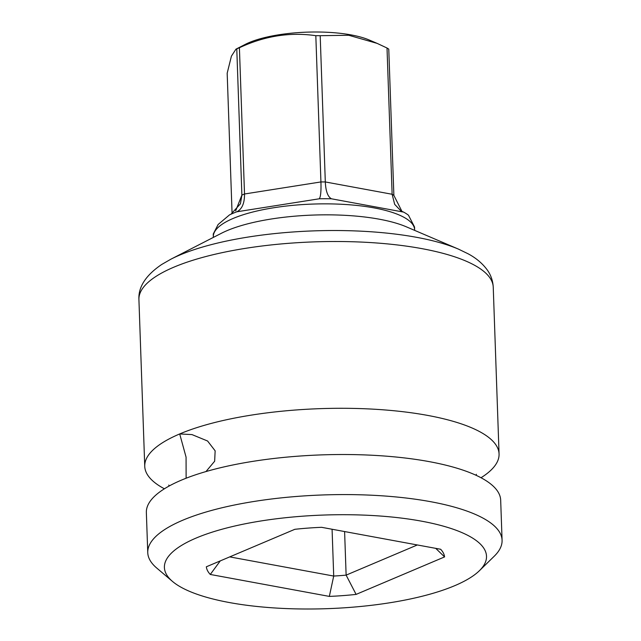 <?xml version="1.0" encoding="UTF-8"?>
<svg xmlns="http://www.w3.org/2000/svg" width="641" height="641" viewBox="0 0 641 641"><rect width="100%" height="100%" fill="white"/><g stroke="black" fill="none" stroke-linecap="round" stroke-linejoin="round"><path stroke-width="0.96" d="M232.082 213.597L227.178 73.234L231.409 56.16L235.952 49.165L236.777 48.86A87.144 25.336 -2 0 1 238.067 48.299A87.144 25.336 -2 0 1 239.405 47.746L244.517 193.991C244.59 203.261 242.026 209.198 236.809 211.794L319.314 198.782A100.717 29.278 -2 0 1 331.461 198.798C327.791 196.795 325.74 191.178 325.308 181.948L320.196 35.696A87.144 25.336 -2 0 0 315.821 35.688C290.069 31.938 264.597 35.96 239.405 47.746M231.024 214.182L240.431 203.782L241.881 195.104L236.777 48.86M319.314 198.782C320.684 196.787 321.221 191.17 320.925 181.94L315.821 35.688M236.809 211.794A100.717 29.278 -2 0 0 234.43 212.724A100.717 29.278 -2 0 0 233.012 213.317A100.717 29.278 178 0 0 229.51 214.887L218.132 224.494L213.229 234.045L213.325 236.841A100.717 29.278 178 0 1 233.188 218.429A100.717 29.278 178 0 1 345.122 204.471A100.717 29.278 178 0 1 414.647 229.807L414.543 227.018L408.461 215.208A100.717 29.278 -2 0 0 403.606 212.099L401.002 210.985L394.68 204.359L392.124 194.263L387.012 48.011A87.144 25.336 -2 0 1 388.767 49.133L393.87 195.385L401.995 211.482M387.012 48.011L377.14 43.38L348.72 35.263L320.196 35.696M377.14 43.38L369.28 40.022A72.922 21.201 178 0 0 249.205 42.554A72.922 21.201 178 0 0 245.343 44.349L235.952 49.165M403.606 212.099L331.461 198.798M479.396 570.722L494.251 556.204A177.269 51.528 178 0 0 502.079 540.259A177.269 51.528 178 0 0 430.6 501.687A177.269 51.528 178 0 0 244.533 503.073A177.269 51.528 178 0 0 147.759 552.638A177.269 51.528 178 0 0 156.676 567.99L172.509 581.443A161.155 46.849 178 0 0 229.39 602.548A161.155 46.849 178 0 0 479.396 570.722A161.155 46.849 178 0 0 421.53 521.165A161.155 46.849 178 0 0 231.185 526.87A161.155 46.849 178 0 0 172.509 581.443M147.759 552.638L146.356 512.568A177.269 51.528 178 0 1 181.323 480.173A177.269 51.528 -2 0 1 429.198 461.624A177.269 51.528 -2 0 1 500.677 500.196L502.079 540.259M186.114 478.226L186.066 457.129L179.704 433.941A177.269 51.528 -2 0 1 427.587 415.392A177.269 51.528 -2 0 1 499.067 453.964A177.269 51.528 -2 0 1 481.022 477.737M164.4 488.795A177.269 51.528 178 0 1 144.746 466.336A177.269 51.528 178 0 1 179.704 433.941L191.98 434.59L207.588 441.008L215.144 450.823L214.655 461.216L205.977 471.56M206.338 566.796L294.82 529.314A119.25 34.67 -2 0 1 321.574 527.311L440.639 549.257A119.25 34.67 -2 0 1 444.582 556.917L356.1 594.399A119.25 34.67 -2 0 1 329.338 596.402L210.28 574.456A119.25 34.67 -2 0 1 206.338 566.796M220.264 560.899L210.28 574.456M435.728 548.351L444.582 556.917M417.331 544.962L346.124 575.129L356.1 594.399M344.602 531.557L346.124 575.129A103.137 29.983 -2 0 1 333.713 576.059L329.338 596.402M332.078 529.25L333.713 576.059L229.718 556.893M393.87 195.385A87.144 25.336 -2 0 0 392.124 194.263L325.308 181.948A87.144 25.336 -2 0 0 320.925 181.94L244.517 193.991A87.144 25.336 -2 0 0 241.881 195.104L235.672 210.881M458.507 249.141L406.314 226.81A108.778 31.625 178 0 0 227.194 230.584A108.778 31.625 178 0 0 221.425 233.268L170.915 259.18A169.208 49.189 -2 0 1 179.881 255.014A169.208 49.189 178 0 1 416.49 237.306A169.208 49.189 178 0 1 458.507 249.141L468.05 253.764C475.942 257.954 482.296 263.283 487.104 269.733C490.83 274.845 492.873 280.662 493.241 287.192A177.269 51.528 178 0 0 421.762 248.612A177.269 51.528 178 0 0 173.879 267.169A177.269 51.528 178 0 0 138.921 299.563C138.216 286.976 145.803 275.285 161.692 264.485L170.915 259.18M213.325 236.841L213.317 237.426M414.647 229.807L414.695 230.391M499.067 453.964L493.241 287.192M476.023 475.269L476.407 474.292M168.759 485.037L169.216 485.982M144.746 466.336L138.921 299.563"/></g></svg>
